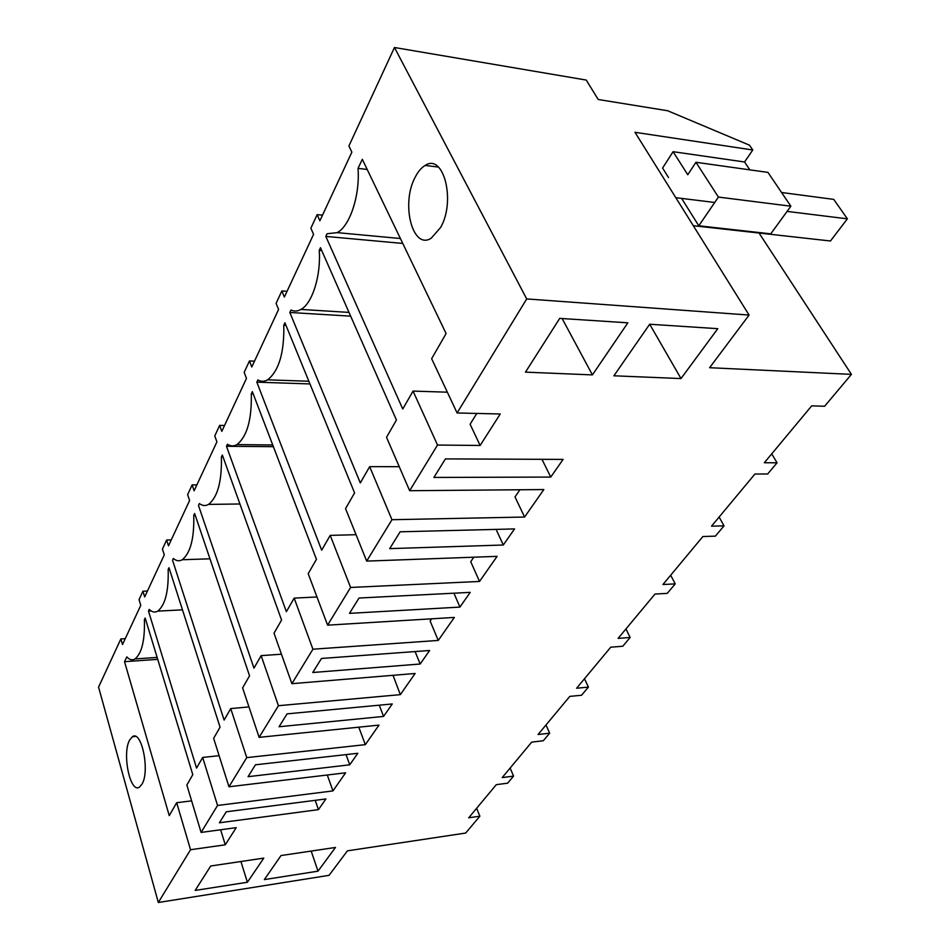 <?xml version="1.0" encoding="UTF-8"?>
<svg xmlns="http://www.w3.org/2000/svg" width="950" height="950" viewBox="0 0 950 950"><rect width="100%" height="100%" fill="white"/><g stroke="black" fill="none" stroke-linecap="round" stroke-linejoin="round"><path stroke-width="1.43" d="M394.464 47.5L586.233 80.061L598.215 99.489L667.696 110.758L749.514 145.184L752.768 149.993L634.98 132.299L749.087 315.056L526.704 298.929L394.464 47.5L348.911 145.979L351.856 152.154L319.889 220.78L317.146 214.641L310.876 228.202L313.571 234.341L284.371 297.053L281.841 290.949L276.094 303.382L278.587 309.474L251.786 366.997L249.458 360.952L244.174 372.376L246.477 378.397L221.813 431.348L219.652 425.386L214.771 435.919L216.909 441.881L194.132 490.782L192.126 484.892L187.613 494.641L189.596 500.519L168.494 545.822L166.618 540.016L162.438 549.064L164.291 554.847L144.685 596.944L142.928 591.221L139.044 599.64L140.766 605.34L122.514 644.539L120.864 638.922L98.562 687.135L158.329 902.5L190.546 849.727L176.676 802.714L191.615 800.874M437.522 445.039L413.048 391.091L402.753 409.011L325.814 236.408L327.085 233.748L337.202 232.631C349.849 226.136 360.098 195.391 358.031 168.364L362.318 159.315L446.096 333.545L431.644 358.696L457.093 412.977L500.234 413.986L480.142 445.467L437.522 445.039L409.652 490.711L543.827 489.559L524.602 517.038L391.958 519.709L366.688 561.106L497.088 556.356L479.524 581.447L350.609 587.456L327.596 625.159L454.349 617.429L438.247 640.431L312.918 649.206L291.887 683.679L415.126 673.479L400.318 694.652L278.433 705.707L259.124 737.354L378.991 725.111L365.322 744.646L246.751 757.625L228.962 786.778L345.61 772.813L332.951 790.911L217.55 805.469L201.103 832.414L236.217 827.664L225.269 844.811L190.546 849.727M526.704 298.929L457.093 412.977M157.142 657.424L134.995 658.944C132.252 660.523 129.521 659.834 126.789 656.889L124.521 661.675L169.254 815.634L176.676 802.714M134.995 658.944C141.823 653.315 144.958 640.229 144.4 619.673L145.172 618.046L192.791 774.654L186.853 785.009L201.103 832.414M182.483 609.841L157.783 611.123C154.921 612.762 152.083 612.204 149.245 609.437L148.473 611.076L196.555 768.099L202.671 757.447L217.55 805.469M157.783 611.123C165.276 604.996 168.732 591.114 168.174 569.454L168.993 567.72L220.056 727.178L213.643 738.352L228.962 786.778M209.974 558.814L182.234 559.74C179.265 561.45 176.308 561.011 173.375 558.457L172.544 560.215L224.129 720.088L230.731 708.581L246.751 757.625M182.234 559.74C190.487 553.054 194.322 538.27 193.752 515.399L194.643 513.523L249.553 675.806L242.606 687.907L259.124 737.354M239.922 503.987L208.549 504.402C205.449 506.16 202.398 505.875 199.381 503.536L198.479 505.447L253.971 668.123L261.131 655.643L278.433 705.707M208.549 504.402C217.669 497.052 221.944 481.27 221.386 457.045L222.348 455.014L281.568 620.053L274.016 633.199L291.887 683.679M272.721 444.944L236.93 444.612C233.724 446.441 230.565 446.298 227.454 444.208L226.48 446.274L286.366 611.693L294.168 598.12L312.918 649.206M236.93 444.612C247.059 436.525 251.845 419.603 251.299 393.846L252.344 391.649L316.445 559.324L308.204 573.669L327.596 625.159M308.869 381.247L267.639 379.834C264.326 381.71 261.072 381.746 257.889 379.929L256.832 382.161L321.682 550.204L330.196 535.372L350.609 587.456M267.639 379.834C278.932 370.88 284.323 352.664 283.801 325.185L284.929 322.786L354.576 492.919L345.551 508.63L366.688 561.106M349.006 312.407L300.948 309.427C297.552 311.351 294.227 311.541 290.973 310.021L289.821 312.467L360.311 482.921L369.657 466.664L391.958 519.709M300.948 309.427C312.241 303.561 321.1 275.666 319.236 250.325L320.483 247.701L396.435 420.019L386.519 437.297L409.652 490.711M142.072 784.035C150.112 770.783 141.479 729.529 132.371 736.737L129.604 740.086C121.885 753.516 130.221 793.951 139.484 787.087L142.072 784.035M415.233 177.116C400.651 203.585 412.502 250.432 431.181 238.236L440.574 227.525C455.976 201.198 443.626 152.808 425.173 165.442C421.396 167.651 418.083 171.534 415.233 177.116M749.087 315.056L709.614 367.709L851.438 374.371L824.624 406.244L811.704 405.852L764.322 462.745L777.064 462.793L767.659 473.991L754.941 474.014L711.514 526.181L724.031 525.849L715.386 536.144L702.893 536.524L662.934 584.523L675.224 583.882L667.244 593.37L654.989 594.059L618.106 638.376L630.159 637.474L622.784 646.249L610.755 647.188L576.591 688.227L588.418 687.099L581.578 695.246L569.786 696.398L538.056 734.504L549.658 733.198L543.293 740.762L531.727 742.104L502.194 777.587L513.558 776.114L507.621 783.18L496.292 784.676L468.706 817.796L479.857 816.193L465.69 833.043L347.415 850.844L329.056 875.342L158.329 902.5M851.438 374.371L759.05 233.035M592.42 374.906L627.843 322.822L559.728 318.381L525.481 372.139L592.42 374.906L562.127 318.535M222.811 817.321L226.243 811.811L325.909 798.95L318.44 809.637L219.414 822.783L222.811 817.321M349.754 764.809L248.057 776.684L255.431 764.809L357.806 753.291L349.754 764.809L346.037 754.609M383.562 716.419L392.267 703.962L287.066 713.866L279.062 726.75L383.562 716.419L379.24 705.185M359.005 598.037L470.226 592.361L459.942 607.086L349.481 613.367L359.005 598.037M433.901 477.446L445.419 458.897L563.101 459.408L550.763 477.066L433.901 477.446M312.752 672.505L321.468 658.481L429.614 650.489L420.173 664.014L312.752 672.505M263.803 858.111L210.734 865.996L195.154 890.435L247.392 882.253L263.803 858.111M503.298 545.015L514.544 528.924L400.14 531.798L389.69 548.625L503.298 545.015L496.078 529.388M318.001 871.174L335.469 847.459L281.022 855.546L264.349 879.593L318.001 871.174L311.184 851.069M717.773 328.676L681.008 378.563L613.902 375.796L649.669 324.235L717.773 328.676M413.048 391.091L447.355 392.184M480.142 445.467L470.096 424.211L476.805 413.44M325.814 236.408L402.764 243.438M367.187 169.456L358.031 168.364M322.513 215.163L317.146 214.641M771.732 453.851L777.064 462.793M550.763 477.066L541.963 459.325M681.008 378.563L649.705 324.247M752.768 149.993L744.562 161.987L673.087 151.691L662.589 168.055L668.562 177.579M744.562 161.987L749.835 169.86M790.863 206.209L718.414 197.078L698.796 225.803L770.759 233.842L790.863 206.209L767.956 172.401L695.958 162.284L687.776 174.741L673.087 151.691M698.796 225.803L681.613 198.396M718.414 197.078L695.958 162.284M147.44 591.031L142.928 591.221M476.639 808.272L479.857 816.193M125.258 638.649L120.864 638.922M225.269 844.811L220.626 829.778M124.521 661.675L157.736 659.359M145.647 619.602L144.4 619.673M510.126 768.051L513.558 776.114M318.44 809.637L315.21 800.339M247.392 882.253L240.92 861.508M287.043 291.317L281.841 290.949M369.657 466.664L399.249 466.688M524.602 517.038L515.007 496.921L519.899 489.772M289.821 312.467L350.657 316.148M321.729 250.539L319.236 250.325M719.114 517.049L724.031 525.849M254.505 361.166L249.458 360.952M330.196 535.372L356.048 534.696M479.524 581.447L470.725 561.688L473.789 557.211M256.832 382.161L309.961 383.931M285.962 325.304L283.801 325.185M670.676 575.225L675.224 583.882M459.942 607.086L453.922 593.192M224.556 425.469L219.652 425.386M294.168 598.12L316.991 596.98M438.247 640.431L430.136 621.039L431.656 618.818M226.48 446.274L273.386 446.678M253.199 393.906L251.299 393.846M625.943 628.959L630.159 637.474M420.173 664.014L415.091 651.569M196.888 484.868L192.126 484.892M261.131 655.643L281.449 654.206M400.318 694.652L393.027 675.307M223.072 457.057L221.386 457.045M584.487 678.739L588.418 687.099M171.249 539.897L166.618 540.016M230.731 708.581L248.959 706.931M365.322 744.646L358.791 727.178M195.273 515.375L193.752 515.399M545.989 724.981L549.658 733.198M202.671 757.447L219.118 755.678M332.951 790.911L327.299 775.01M148.473 611.076L151.109 610.945M169.539 569.406L168.174 569.454M693.298 225.696L830.443 240.991L847.388 218.844L833.756 199.393L781.577 192.506M675.806 197.683L714.732 202.481M787.075 211.399L847.388 218.844M400.401 238.521L337.202 232.631M438.473 167.081L425.173 165.442M132.371 736.737L135.494 736.428"/></g></svg>
